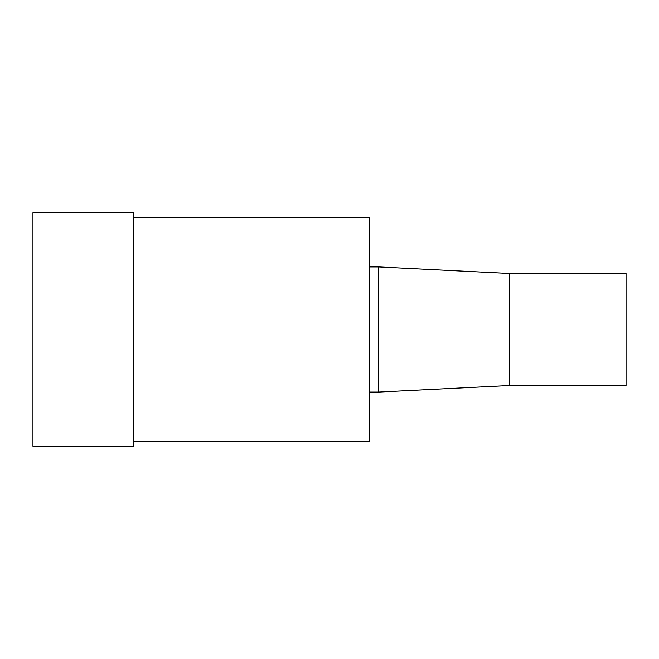 <?xml version="1.0" encoding="UTF-8"?>
<svg xmlns="http://www.w3.org/2000/svg" width="659" height="659" viewBox="0 0 659 659"><rect width="100%" height="100%" fill="white"/><g stroke="black" fill="none" stroke-linecap="round" stroke-linejoin="round"><path stroke-width="0.99" d="M509.3 385.54L626.05 385.54L626.05 273.46L509.3 273.46L378.538 266.92L378.538 392.08L509.3 385.54L509.3 273.46M369.197 392.08L378.538 392.08M133.703 441.579L369.197 441.579L369.197 217.421L133.703 217.421M133.703 446.25L133.703 212.75L32.95 212.75L32.95 446.25L133.703 446.25M369.197 266.92L378.538 266.92"/></g></svg>
